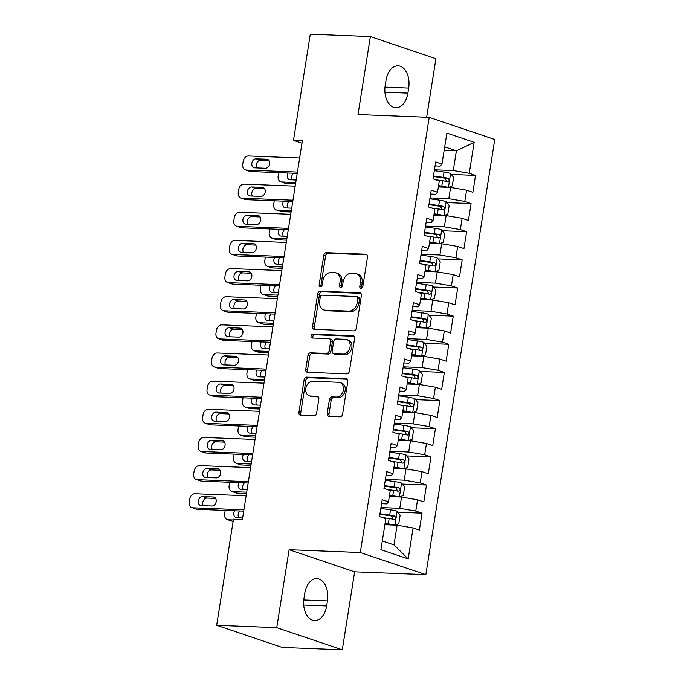 <?xml version="1.0" encoding="UTF-8"?>
<svg xmlns="http://www.w3.org/2000/svg" width="684" height="684" viewBox="0 0 684 684"><rect width="100%" height="100%" fill="white"/><g stroke="black" fill="none" stroke-linecap="round" stroke-linejoin="round"><path stroke-width="1.03" d="M361.015 288.297A1.975 1.505 -71.4 0 0 362.853 286.416L367.496 257.064A2.83 2.146 -71.4 0 0 366.222 254.303A2.83 2.146 -71.4 0 0 365.752 254.217L326.439 252.661A2.83 2.146 -71.4 0 0 323.814 255.337L319.171 284.689A1.975 1.505 -71.4 0 0 320.069 286.63A1.975 1.505 -71.4 0 0 320.394 286.69A1.975 1.505 -71.4 0 0 322.224 284.809L322.831 281.013A9.046 6.874 -71.4 0 1 331.218 272.446L334.493 272.583A9.046 6.874 -71.4 0 1 335.981 272.848A9.046 6.874 -71.4 0 1 340.085 281.697L339.478 285.493A1.975 1.505 -71.4 0 0 340.375 287.434A1.975 1.505 -71.4 0 0 340.7 287.494A1.975 1.505 -71.4 0 0 342.539 285.613L343.137 281.817A9.046 6.874 -71.4 0 1 351.533 273.249L354.808 273.386A9.046 6.874 -71.4 0 1 356.296 273.651A9.046 6.874 -71.4 0 1 360.391 282.501L359.793 286.297A1.975 1.505 -71.4 0 0 360.69 288.238A1.975 1.505 -71.4 0 0 361.015 288.297M327.226 413.529A2.83 2.146 -71.4 0 0 328.508 416.291A2.83 2.146 -71.4 0 0 328.97 416.376L339.999 416.812A2.83 2.146 -71.4 0 0 342.624 414.136L347.788 381.535A2.83 2.146 -71.4 0 0 346.506 378.765A2.83 2.146 -71.4 0 0 346.036 378.679L306.723 377.132A2.83 2.146 -71.4 0 0 304.106 379.808L298.942 412.409A2.83 2.146 -71.4 0 0 300.225 415.171A2.83 2.146 -71.4 0 0 300.686 415.256L314.007 415.786A2.83 2.146 -71.4 0 0 316.632 413.11L318.838 399.157A2.83 2.146 -71.4 0 0 317.564 396.387A2.83 2.146 -71.4 0 0 317.094 396.301L310.485 396.045A7.558 5.746 -71.4 0 1 309.245 395.814A7.558 5.746 -71.4 0 1 305.979 387.614A7.558 5.746 -71.4 0 1 312.827 381.262L338.708 382.288A7.558 5.746 -71.4 0 1 339.957 382.518A7.558 5.746 -71.4 0 1 343.223 390.718A7.558 5.746 -71.4 0 1 336.366 397.071L332.056 396.9A2.83 2.146 -71.4 0 0 329.432 399.576L327.226 413.529L328.995 414.128A2.83 2.146 -71.4 0 0 329.543 416.402M276.746 627.681L342.291 649.8L354.645 571.833L289.093 549.714L276.746 627.681L216.666 625.304L233.475 519.19L242.375 519.541L302.388 140.673L293.487 140.314L301.986 143.187M289.093 549.714L360.297 552.527L429.219 117.366L494.771 139.485L425.85 574.645L360.297 552.527M426.636 117.263L435.913 58.696L370.369 36.577L358.023 114.544L429.219 117.366M370.369 36.577L310.288 34.2L293.487 140.314M353.611 330.885A2.83 2.146 -71.4 0 0 356.227 328.209L361.391 295.608A2.83 2.146 -71.4 0 0 360.117 292.846A2.83 2.146 -71.4 0 0 359.647 292.761L320.334 291.204A2.83 2.146 -71.4 0 0 317.718 293.881L312.554 326.482A2.83 2.146 -71.4 0 0 313.828 329.243A2.83 2.146 -71.4 0 0 314.298 329.329L353.611 330.885M354.594 338.571L349.43 371.173A2.83 2.146 -71.4 0 1 346.805 373.849L307.492 372.293A2.83 2.146 -71.4 0 1 307.022 372.207A2.83 2.146 -71.4 0 1 305.748 369.446L307.954 355.492A2.83 2.146 -71.4 0 1 310.579 352.816L326.524 353.448A2.83 2.146 -71.4 0 0 329.141 350.772L330.611 341.513A2.83 2.146 -71.4 0 0 329.329 338.751A2.83 2.146 -71.4 0 0 328.859 338.666L312.263 338.007A1.975 1.505 -71.4 0 1 311.938 337.947A1.975 1.505 -71.4 0 1 311.083 335.801A1.975 1.505 -71.4 0 1 312.879 334.143L352.841 335.724A2.83 2.146 -71.4 0 1 353.312 335.81A2.83 2.146 -71.4 0 1 354.594 338.571M451.32 174.437L475.551 175.395L469.258 173.274L474.166 142.315L446.883 133.106L441.975 164.075L435.691 161.946L433.015 178.84L439.308 180.961L437.521 192.221L431.228 190.092L428.56 206.987L434.844 209.107L433.066 220.368L426.773 218.247L424.097 235.134L430.39 237.254L428.603 248.514L422.319 246.394L419.643 263.28L425.927 265.401L424.148 276.661L417.856 274.541L415.179 291.427L421.472 293.547L419.685 304.808L413.401 302.687L410.725 319.573L417.009 321.702L415.231 332.954L408.938 330.834L406.262 347.72L412.555 349.849L410.768 361.109L404.483 358.98L401.807 375.875L408.1 377.995L406.313 389.256L400.02 387.127L397.353 404.022L403.637 406.142L401.859 417.402L395.566 415.282L392.89 432.168L399.182 434.289L397.395 445.549L391.111 443.429L388.435 460.315L394.719 462.435L392.941 473.696L386.648 471.575L383.972 488.461L390.265 490.582L388.478 501.842L382.194 499.722L379.517 516.608L385.81 518.737L380.902 549.697L408.186 558.905L393.984 544.9L397.105 525.192L384.861 524.714M475.551 175.395L472.875 192.29L466.582 190.169L464.804 201.421L448.815 198.685L429.988 197.933M446.857 202.584L471.088 203.55L464.804 201.421M471.088 203.55L468.42 220.436L462.127 218.316L460.341 229.576L444.361 226.832L425.534 226.088M442.403 230.739L466.633 231.696L460.341 229.576M466.633 231.696L463.957 248.583L457.673 246.462L455.886 257.723L439.897 254.978L421.07 254.234M437.948 258.885L462.179 259.843L455.886 257.723M462.179 259.843L459.503 276.729L453.21 274.609L451.431 285.869L435.443 283.125L416.616 282.381M433.485 287.032L457.716 287.99L451.431 285.869M457.716 287.99L455.04 304.876L448.755 302.756L446.968 314.016L430.98 311.271L412.161 310.527M429.03 315.179L453.261 316.136L446.968 314.016M453.261 316.136L450.585 333.022L444.292 330.902L442.514 342.162L426.525 339.418L407.698 338.674M424.567 343.325L448.798 344.283L442.514 342.162M448.798 344.283L446.122 361.178L439.838 359.049L438.051 370.309L422.071 367.564L403.244 366.821M420.113 371.472L444.344 372.429L438.051 370.309M444.344 372.429L441.667 389.324L435.383 387.204L433.596 398.456L417.608 395.72L398.781 394.967M415.65 399.627L439.889 400.585L433.596 398.456M439.889 400.585L437.213 417.471L430.92 415.35L429.142 426.611L413.153 423.866L394.326 423.122M411.195 427.774L435.426 428.731L429.142 426.611M435.426 428.731L432.75 445.617L426.465 443.497L424.678 454.757L408.69 452.013L389.863 451.269M406.741 455.92L430.971 456.878L424.678 454.757M430.971 456.878L428.295 473.764L422.002 471.644L420.224 482.904L404.235 480.159L385.408 479.416M402.277 484.067L426.508 485.024L420.224 482.904M426.508 485.024L423.832 501.911L417.548 499.79L415.761 511.051L399.772 508.306L380.954 507.562M397.823 512.213L422.054 513.171L415.761 511.051M422.054 513.171L419.377 530.066L413.085 527.937L408.186 558.905M381.561 503.68L386.665 503.886L388.478 501.842M413.085 527.937L397.105 525.192M386.024 475.534L391.128 475.739L392.941 473.696M399.772 508.306L401.559 497.046L389.316 496.567M417.548 499.79L401.559 497.046M390.478 447.387L395.583 447.584L397.395 445.549M404.235 480.159L406.014 468.899L393.779 468.42M422.002 471.644L406.014 468.899M394.942 419.241L400.037 419.437L401.859 417.402M408.69 452.013L410.477 440.752L398.233 440.265M426.465 443.497L410.477 440.752M399.396 391.094L404.5 391.291L406.313 389.256M413.153 423.866L414.932 412.606L402.688 412.119M430.92 415.35L414.932 412.606M403.859 362.939L408.955 363.144L410.768 361.109M417.608 395.72L419.395 384.459L407.151 383.972M435.383 387.204L419.395 384.459M408.314 334.792L413.418 334.998L415.231 332.954M422.071 367.564L423.849 356.313L411.606 355.825M439.838 359.049L423.849 356.313M412.768 306.646L417.873 306.851L419.685 304.808M426.525 339.418L428.312 328.158L416.069 327.679M444.292 330.902L428.312 328.158M417.231 278.499L422.336 278.704L424.148 276.661M430.98 311.271L432.767 300.011L420.523 299.532M448.755 302.756L432.767 300.011M421.686 250.353L426.79 250.549L428.603 248.514M435.443 283.125L437.221 271.864L424.986 271.377M453.21 274.609L437.221 271.864M426.149 222.206L431.245 222.403L433.066 220.368M439.897 254.978L441.684 243.718L429.441 243.23M457.673 246.462L441.684 243.718M430.604 194.059L435.708 194.256L437.521 192.221M444.361 226.832L446.139 215.571L433.895 215.084M462.127 218.316L446.139 215.571M435.067 165.904L440.163 166.109L441.975 164.075M448.815 198.685L450.602 187.425L438.359 186.937M466.582 190.169L450.602 187.425M216.666 625.304L282.218 647.423L342.291 649.8M354.645 571.833L425.85 574.645M382.288 540.95L393.984 544.9M444.155 150.343L456.399 150.831L444.703 146.88M469.258 173.274L453.278 170.53L434.451 169.786M453.278 170.53L456.399 150.831L474.166 142.315M408.681 88.056A18.425 11.679 92.3 0 0 398.071 65.818A18.425 11.679 92.3 0 0 386.007 80.404L385.203 85.466A18.425 11.679 92.3 0 0 395.814 107.704A18.425 11.679 92.3 0 0 407.886 93.118L408.681 88.056L384.998 87.116M303.978 598.32A18.425 11.679 92.3 0 0 314.589 620.559A18.425 11.679 92.3 0 0 326.653 605.973L327.456 600.911A18.425 11.679 92.3 0 0 316.846 578.673A18.425 11.679 92.3 0 0 304.782 593.259L303.978 598.32M361.708 288.126A1.975 1.505 -71.4 0 1 361.562 286.895L362.169 283.099A9.046 6.874 -71.4 0 0 358.065 274.25L356.296 273.651M335.981 272.848L337.759 273.446A9.046 6.874 -71.4 0 1 341.855 282.295L341.256 286.092A1.975 1.505 -71.4 0 0 341.401 287.323M366.949 254.79L328.209 253.26A2.83 2.146 -71.4 0 0 325.593 255.936L320.941 285.288A1.975 1.505 -71.4 0 0 321.087 286.519M360.844 293.333L322.104 291.803A2.83 2.146 -71.4 0 0 319.488 294.479L314.324 327.08A2.83 2.146 -71.4 0 0 314.871 329.355M357.852 298.523A1.975 1.505 -71.4 0 0 356.962 296.591A1.975 1.505 -71.4 0 0 356.638 296.531L322.121 295.163A1.975 1.505 -71.4 0 0 320.292 297.036L319.659 301.046A9.046 6.874 -71.4 0 0 323.754 309.886A9.046 6.874 -71.4 0 0 325.242 310.16L348.831 311.092A9.046 6.874 -71.4 0 0 357.219 302.533L357.852 298.523L359.63 299.122A1.975 1.505 -71.4 0 0 358.732 297.189L356.962 296.591M323.754 309.886L325.524 310.485A9.046 6.874 -71.4 0 0 327.012 310.758L325.242 310.16M359.63 299.122L358.989 303.132A9.046 6.874 -71.4 0 1 350.601 311.69L327.012 310.758M329.329 338.751L331.099 339.349A2.83 2.146 -71.4 0 1 332.381 342.111L330.911 351.371A2.83 2.146 -71.4 0 1 328.294 354.047L312.349 353.414A2.83 2.146 -71.4 0 0 309.724 356.09L307.518 370.044A2.83 2.146 -71.4 0 0 308.065 372.318M354.038 336.297L314.649 334.741A1.975 1.505 -71.4 0 0 313.033 335.904A1.975 1.505 -71.4 0 0 313.067 338.041M343.069 354.098A7.558 5.746 -71.4 0 0 349.917 347.746A7.558 5.746 -71.4 0 0 346.651 339.546A7.558 5.746 -71.4 0 0 345.403 339.315L336.289 338.956A2.83 2.146 -71.4 0 0 333.664 341.632L332.202 350.892A2.83 2.146 -71.4 0 0 333.484 353.654A2.83 2.146 -71.4 0 0 333.946 353.739L343.069 354.098L344.839 354.697A7.558 5.746 -71.4 0 0 351.687 348.344A7.558 5.746 -71.4 0 0 348.421 340.145L346.651 339.546M333.484 353.654L335.254 354.252A2.83 2.146 -71.4 0 0 335.716 354.338L333.946 353.739M344.839 354.697L335.716 354.338M339.957 382.518L341.726 383.108A7.558 5.746 -71.4 0 1 344.993 391.316A7.558 5.746 -71.4 0 1 338.144 397.669L333.826 397.498A2.83 2.146 -71.4 0 0 331.21 400.174L328.995 414.128M309.245 395.814L311.015 396.412A7.558 5.746 -71.4 0 0 312.263 396.643L310.485 396.045M318.291 396.882L312.263 396.643M347.233 379.261L308.501 377.722A2.83 2.146 -71.4 0 0 305.876 380.407L300.712 413.008A2.83 2.146 -71.4 0 0 301.259 415.282M448.678 187.348L452.295 185.877L453.629 177.438L450.534 173.428A7.627 1.077 -171 0 0 444.036 172.026L434.314 170.649M444.737 187.194A3.89 0.547 -171 0 0 442.146 186.689L438.478 186.168M447.687 187.305A7.627 1.077 -171 0 0 441.804 186.099L438.564 185.638M295.753 182.542L281.722 181.987L286.151 183.483A5.754 4.378 108.6 0 1 285.202 183.312L280.773 181.816A5.754 4.378 -71.4 0 0 281.722 181.987M295.548 183.859L286.151 183.483M293.53 173.223A4.608 3.505 -71.4 0 0 292.256 179.858M435.811 179.781L442.651 180.747A7.627 1.077 9 0 1 447.55 181.688C449.456 181.038 449.636 179.918 448.08 178.31A7.627 1.077 -171 0 0 443.189 177.37L433.468 175.993M433.382 176.523L443.531 177.96A3.89 0.547 9 0 1 444.882 178.191L446.165 180.542M288.049 173.009A4.608 3.505 -71.4 0 0 289.375 179.635A4.608 3.505 -71.4 0 0 290.127 179.772L296.155 180.012M278.764 172.642A5.754 4.378 -71.4 0 0 278.61 173.368L278.157 176.181A5.754 4.378 -71.4 0 0 280.773 181.816M297.412 172.06L246.291 170.034A5.754 4.378 -71.4 0 1 245.342 169.863A5.754 4.378 -71.4 0 1 242.726 164.228L243.179 161.415A5.754 4.378 -71.4 0 1 248.514 155.961L299.643 157.978M245.342 169.863L249.771 171.351A5.754 4.378 108.6 0 0 250.72 171.53L297.207 173.368M254.696 167.819A4.608 3.505 108.6 0 1 253.944 167.683A4.608 3.505 108.6 0 1 251.951 162.681A4.608 3.505 108.6 0 1 256.124 158.808L266.803 159.235A4.608 3.505 108.6 0 1 267.564 159.372A4.608 3.505 108.6 0 1 269.556 164.374A4.608 3.505 108.6 0 1 265.383 168.238L254.696 167.819M256.825 167.905A4.608 3.505 108.6 0 1 256.825 162.963A4.608 3.505 108.6 0 1 260.553 160.304L269.111 160.646M444.224 215.494L447.832 214.024L449.174 205.585L446.071 201.575A7.627 1.077 -171 0 0 439.581 200.173L429.851 198.796M440.282 215.34A3.89 0.547 -171 0 0 437.683 214.836L434.024 214.314M443.232 215.451A7.627 1.077 -171 0 0 437.35 214.246L434.101 213.784M291.29 210.689L277.259 210.142L281.688 211.63A5.754 4.378 108.6 0 1 280.739 211.459L276.31 209.962A5.754 4.378 -71.4 0 0 277.259 210.142M291.085 212.006L281.688 211.63M289.076 201.37A4.608 3.505 -71.4 0 0 287.802 208.004M431.347 207.927L438.196 208.894A7.627 1.077 9 0 1 443.087 209.843C444.993 209.193 445.173 208.064 443.625 206.457A7.627 1.077 -171 0 0 438.726 205.516L429.005 204.14M428.928 204.67L439.068 206.106A3.89 0.547 9 0 1 440.428 206.337L441.702 208.688M283.595 201.156A4.608 3.505 -71.4 0 0 284.912 207.782A4.608 3.505 -71.4 0 0 285.673 207.919L291.692 208.158M274.301 200.788A5.754 4.378 -71.4 0 0 274.147 201.515L273.703 204.336A5.754 4.378 -71.4 0 0 276.31 209.962M439.761 243.641L443.377 242.179L444.711 233.731L441.616 229.721A7.627 1.077 -171 0 0 435.118 228.319L425.397 226.943M435.819 243.487A3.89 0.547 -171 0 0 433.228 242.982L429.561 242.461M438.769 243.607A7.627 1.077 -171 0 0 432.887 242.392L429.646 241.931M286.835 238.844L272.805 238.288L277.234 239.776A5.754 4.378 108.6 0 1 276.285 239.605L271.856 238.109A5.754 4.378 -71.4 0 0 272.805 238.288M286.63 240.152L277.234 239.776M284.612 229.516A4.608 3.505 -71.4 0 0 283.338 236.151M426.893 236.074L433.733 237.049A7.627 1.077 9 0 1 438.632 237.989C440.539 237.339 440.718 236.211 439.171 234.612A7.627 1.077 -171 0 0 434.272 233.672L424.55 232.286M424.465 232.816L434.614 234.253A3.89 0.547 9 0 1 435.964 234.484L437.247 236.835M279.132 229.302A4.608 3.505 -71.4 0 0 280.457 235.929A4.608 3.505 -71.4 0 0 281.218 236.066L287.237 236.305M269.847 228.935A5.754 4.378 -71.4 0 0 269.693 229.662L269.248 232.483A5.754 4.378 -71.4 0 0 271.856 238.109M292.957 200.207L241.828 198.18A5.754 4.378 -71.4 0 1 240.879 198.009A5.754 4.378 -71.4 0 1 238.271 192.375L238.716 189.562A5.754 4.378 -71.4 0 1 244.06 184.107L295.18 186.133M240.879 198.009L245.308 199.506A5.754 4.378 108.6 0 0 246.257 199.677L292.743 201.515M250.241 195.966A4.608 3.505 108.6 0 1 249.48 195.829A4.608 3.505 108.6 0 1 247.497 190.827A4.608 3.505 108.6 0 1 251.669 186.954L262.348 187.382A4.608 3.505 108.6 0 1 263.109 187.519A4.608 3.505 108.6 0 1 265.093 192.52A4.608 3.505 108.6 0 1 260.92 196.385L250.241 195.966M252.37 196.052A4.608 3.505 108.6 0 1 252.362 191.11A4.608 3.505 108.6 0 1 256.098 188.451L264.648 188.793M288.494 228.353L237.374 226.327A5.754 4.378 -71.4 0 1 236.425 226.156A5.754 4.378 -71.4 0 1 233.817 220.522L234.261 217.709A5.754 4.378 -71.4 0 1 239.597 212.254L290.726 214.28M236.425 226.156L240.853 227.652A5.754 4.378 108.6 0 0 241.803 227.823L288.289 229.662M245.787 224.113A4.608 3.505 108.6 0 1 245.026 223.976A4.608 3.505 108.6 0 1 243.034 218.974A4.608 3.505 108.6 0 1 247.206 215.109L257.894 215.528A4.608 3.505 108.6 0 1 258.646 215.665A4.608 3.505 108.6 0 1 260.638 220.667A4.608 3.505 108.6 0 1 256.466 224.54L245.787 224.113M247.907 224.198A4.608 3.505 108.6 0 1 247.907 219.256A4.608 3.505 108.6 0 1 251.635 216.597L260.194 216.939M435.306 271.787L438.923 270.325L440.257 261.878L437.161 257.868A7.627 1.077 -171 0 0 430.663 256.466L420.942 255.089M431.365 271.633A3.89 0.547 -171 0 0 428.774 271.129L425.106 270.608M434.314 271.753A7.627 1.077 -171 0 0 428.432 270.539L425.192 270.086M282.381 266.991L268.342 266.435L272.771 267.931A5.754 4.378 108.6 0 1 271.822 267.752L267.393 266.256A5.754 4.378 -71.4 0 0 268.342 266.435M282.167 268.299L272.771 267.931M280.158 257.663A4.608 3.505 -71.4 0 0 278.884 264.298M422.438 264.221L429.278 265.195A7.627 1.077 9 0 1 434.178 266.136C436.084 265.486 436.264 264.357 434.708 262.759A7.627 1.077 -171 0 0 429.817 261.818L420.087 260.442M420.01 260.963L430.151 262.399A3.89 0.547 9 0 1 431.51 262.63L432.784 264.99M274.677 257.449A4.608 3.505 -71.4 0 0 275.994 264.075A4.608 3.505 -71.4 0 0 276.755 264.221L282.783 264.452M265.383 257.081A5.754 4.378 -71.4 0 0 265.23 257.817L264.785 260.63A5.754 4.378 -71.4 0 0 267.393 266.256M430.843 299.934L434.46 298.472L435.802 290.025L432.698 286.015A7.627 1.077 -171 0 0 426.2 284.612L416.479 283.236M426.91 299.78A3.89 0.547 -171 0 0 424.311 299.276L420.643 298.754M429.851 299.9A7.627 1.077 -171 0 0 423.977 298.686L420.728 298.233M277.918 295.137L263.887 294.582L268.316 296.078A5.754 4.378 108.6 0 1 267.367 295.898L262.938 294.411A5.754 4.378 -71.4 0 0 263.887 294.582M277.713 296.446L268.316 296.078M275.703 285.818A4.608 3.505 -71.4 0 0 274.421 292.453M417.975 292.367L424.824 293.342A7.627 1.077 9 0 1 429.714 294.282C431.621 293.633 431.801 292.504 430.253 290.905A7.627 1.077 -171 0 0 425.354 289.965L415.633 288.588M415.547 289.11L425.696 290.555A3.89 0.547 9 0 1 427.047 290.777L428.329 293.137M270.214 285.596A4.608 3.505 -71.4 0 0 271.539 292.222A4.608 3.505 -71.4 0 0 272.3 292.367L278.32 292.607M260.929 285.228A5.754 4.378 -71.4 0 0 260.775 285.963L260.33 288.776A5.754 4.378 -71.4 0 0 262.938 294.411M284.04 256.5L232.911 254.474A5.754 4.378 -71.4 0 1 231.962 254.303A5.754 4.378 -71.4 0 1 229.354 248.668L229.798 245.855A5.754 4.378 -71.4 0 1 235.142 240.4L286.271 242.427M231.962 254.303L236.39 255.799A5.754 4.378 108.6 0 0 237.339 255.97L283.834 257.808M241.324 252.259A4.608 3.505 108.6 0 1 240.563 252.122A4.608 3.505 108.6 0 1 238.579 247.121A4.608 3.505 108.6 0 1 242.752 243.256L253.431 243.675A4.608 3.505 108.6 0 1 254.191 243.812A4.608 3.505 108.6 0 1 256.175 248.814A4.608 3.505 108.6 0 1 252.003 252.687L241.324 252.259M243.453 252.345A4.608 3.505 108.6 0 1 243.444 247.403A4.608 3.505 108.6 0 1 247.181 244.752L255.739 245.086M279.576 284.647L228.456 282.629A5.754 4.378 -71.4 0 1 227.507 282.449A5.754 4.378 -71.4 0 1 224.899 276.823L225.344 274.002A5.754 4.378 -71.4 0 1 230.688 268.555L281.808 270.573M227.507 282.449L231.936 283.946A5.754 4.378 108.6 0 0 232.885 284.117L279.371 285.955M236.869 280.406A4.608 3.505 108.6 0 1 236.108 280.269A4.608 3.505 108.6 0 1 234.116 275.267A4.608 3.505 108.6 0 1 238.297 271.403L248.976 271.822A4.608 3.505 108.6 0 1 249.737 271.967A4.608 3.505 108.6 0 1 251.721 276.96A4.608 3.505 108.6 0 1 247.548 280.833L236.869 280.406M238.99 280.491A4.608 3.505 108.6 0 1 238.99 275.549A4.608 3.505 108.6 0 1 242.726 272.899L251.276 273.232M426.388 328.089L430.005 326.619L431.339 318.171L428.244 314.161A7.627 1.077 -171 0 0 421.746 312.768L412.024 311.382M422.447 327.927A3.89 0.547 -171 0 0 419.856 327.422L416.188 326.901M425.397 328.046A7.627 1.077 -171 0 0 419.514 326.841L416.274 326.379M273.463 323.284L259.424 322.728L263.853 324.225A5.754 4.378 108.6 0 1 262.904 324.054L258.475 322.557A5.754 4.378 -71.4 0 0 259.424 322.728M273.249 324.592L263.853 324.225M271.24 313.965A4.608 3.505 -71.4 0 0 269.966 320.599M413.521 320.522L420.361 321.489A7.627 1.077 9 0 1 425.26 322.429C427.167 321.779 427.346 320.651 425.79 319.052A7.627 1.077 -171 0 0 420.899 318.111L411.178 316.735M411.093 317.256L421.233 318.701A3.89 0.547 9 0 1 422.592 318.924L423.875 321.283M265.76 313.742A4.608 3.505 -71.4 0 0 267.076 320.377A4.608 3.505 -71.4 0 0 267.837 320.514L273.865 320.753M256.466 313.375A5.754 4.378 -71.4 0 0 256.312 314.11L255.867 316.923A5.754 4.378 -71.4 0 0 258.475 322.557M275.122 312.793L223.993 310.775A5.754 4.378 -71.4 0 1 223.044 310.596A5.754 4.378 -71.4 0 1 220.436 304.97L220.881 302.157A5.754 4.378 -71.4 0 1 226.224 296.702L277.353 298.72M223.044 310.596L227.473 312.092A5.754 4.378 108.6 0 0 228.422 312.272L274.917 314.11M232.406 308.561A4.608 3.505 108.6 0 1 231.645 308.416A4.608 3.505 108.6 0 1 229.662 303.422A4.608 3.505 108.6 0 1 233.834 299.549L244.513 299.968A4.608 3.505 108.6 0 1 245.274 300.114A4.608 3.505 108.6 0 1 247.266 305.107A4.608 3.505 108.6 0 1 243.085 308.98L232.406 308.561M234.535 308.638A4.608 3.505 108.6 0 1 234.535 303.696A4.608 3.505 108.6 0 1 238.263 301.046L246.821 301.379M421.934 356.236L425.542 354.765L426.884 346.318L423.781 342.308A7.627 1.077 -171 0 0 417.283 340.914L407.561 339.529M417.992 356.073A3.89 0.547 -171 0 0 415.393 355.569L411.734 355.056M420.942 356.193A7.627 1.077 -171 0 0 415.06 354.987L411.811 354.526M269 351.431L254.97 350.875L259.398 352.371A5.754 4.378 108.6 0 1 258.449 352.2L254.021 350.704A5.754 4.378 -71.4 0 0 254.97 350.875M268.795 352.747L259.398 352.371M266.786 342.111A4.608 3.505 -71.4 0 0 265.503 348.746M409.058 348.669L415.906 349.635A7.627 1.077 9 0 1 420.797 350.576C422.703 349.926 422.883 348.806 421.335 347.198A7.627 1.077 -171 0 0 416.436 346.258L406.715 344.881M406.629 345.411L416.778 346.848A3.89 0.547 9 0 1 418.129 347.07L419.412 349.43M261.305 341.889A4.608 3.505 -71.4 0 0 262.622 348.524A4.608 3.505 -71.4 0 0 263.383 348.66L269.402 348.9M252.011 341.521A5.754 4.378 -71.4 0 0 251.857 342.257L251.413 345.069A5.754 4.378 -71.4 0 0 254.021 350.704M270.667 340.94L219.538 338.922A5.754 4.378 -71.4 0 1 218.589 338.751A5.754 4.378 -71.4 0 1 215.982 333.117L216.426 330.304A5.754 4.378 -71.4 0 1 221.77 324.849L272.89 326.867M218.589 338.751L223.018 340.239A5.754 4.378 108.6 0 0 223.967 340.418L270.454 342.257M227.952 336.708A4.608 3.505 108.6 0 1 227.191 336.562A4.608 3.505 108.6 0 1 225.207 331.569A4.608 3.505 108.6 0 1 229.379 327.696L240.058 328.123A4.608 3.505 108.6 0 1 240.819 328.26A4.608 3.505 108.6 0 1 242.803 333.262A4.608 3.505 108.6 0 1 238.631 337.127L227.952 336.708M230.072 336.793A4.608 3.505 108.6 0 1 230.072 331.851A4.608 3.505 108.6 0 1 233.808 329.192L242.358 329.534M417.471 384.382L421.087 382.912L422.421 374.473L419.326 370.463A7.627 1.077 -171 0 0 412.828 369.061L403.107 367.684M413.529 384.228A3.89 0.547 -171 0 0 410.939 383.724L407.271 383.202M416.479 384.34A7.627 1.077 -171 0 0 410.597 383.134L407.356 382.672M264.546 379.577L250.515 379.022L254.944 380.518A5.754 4.378 108.6 0 1 253.995 380.347L249.566 378.851A5.754 4.378 -71.4 0 0 250.515 379.022M264.34 380.894L254.944 380.518M262.323 370.258A4.608 3.505 -71.4 0 0 261.049 376.893M404.603 376.816L411.443 377.782A7.627 1.077 9 0 1 416.342 378.722C418.249 378.072 418.428 376.952 416.872 375.345A7.627 1.077 -171 0 0 411.982 374.404L402.26 373.028M402.175 373.558L412.324 374.994A3.89 0.547 9 0 1 413.675 375.225L414.957 377.577M256.842 370.044A4.608 3.505 -71.4 0 0 258.167 376.67A4.608 3.505 -71.4 0 0 258.92 376.807L264.947 377.046M247.557 369.676A5.754 4.378 -71.4 0 0 247.403 370.403L246.95 373.216A5.754 4.378 -71.4 0 0 249.566 378.851M266.204 369.095L215.084 367.069A5.754 4.378 -71.4 0 1 214.135 366.898A5.754 4.378 -71.4 0 1 211.518 361.263L211.972 358.45A5.754 4.378 -71.4 0 1 217.307 352.995L268.436 355.022M214.135 366.898L218.564 368.385A5.754 4.378 108.6 0 0 219.513 368.565L265.999 370.403M223.488 364.854A4.608 3.505 108.6 0 1 222.736 364.717A4.608 3.505 108.6 0 1 220.744 359.716A4.608 3.505 108.6 0 1 224.916 355.842L235.595 356.27A4.608 3.505 108.6 0 1 236.356 356.407A4.608 3.505 108.6 0 1 238.348 361.409A4.608 3.505 108.6 0 1 234.176 365.273L223.488 364.854M225.617 364.94A4.608 3.505 108.6 0 1 225.617 359.998A4.608 3.505 108.6 0 1 229.345 357.339L237.904 357.681M413.016 412.529L416.624 411.058L417.967 402.619L414.872 398.61A7.627 1.077 -171 0 0 408.374 397.207L398.644 395.831M409.075 412.375A3.89 0.547 -171 0 0 406.476 411.871L402.816 411.349M412.024 412.486A7.627 1.077 -171 0 0 406.142 411.281L402.902 410.819M260.082 407.724L246.052 407.177L250.481 408.664A5.754 4.378 108.6 0 1 249.532 408.493L245.103 406.997A5.754 4.378 -71.4 0 0 246.052 407.177M259.877 409.041L250.481 408.664M257.868 398.404A4.608 3.505 -71.4 0 0 256.594 405.039M400.14 404.962L406.989 405.937A7.627 1.077 9 0 1 411.879 406.877C413.794 406.228 413.965 405.099 412.418 403.5A7.627 1.077 -171 0 0 407.519 402.551L397.797 401.175M397.72 401.705L407.861 403.141A3.89 0.547 9 0 1 409.22 403.372L410.494 405.723M252.387 398.191A4.608 3.505 -71.4 0 0 253.704 404.817A4.608 3.505 -71.4 0 0 254.465 404.954L260.484 405.193M243.094 397.823A5.754 4.378 -71.4 0 0 242.94 398.55L242.495 401.371A5.754 4.378 -71.4 0 0 245.103 406.997M261.75 397.242L210.621 395.215A5.754 4.378 -71.4 0 1 209.672 395.044A5.754 4.378 -71.4 0 1 207.064 389.41L207.508 386.597A5.754 4.378 -71.4 0 1 212.852 381.142L263.973 383.168M209.672 395.044L214.101 396.54A5.754 4.378 108.6 0 0 215.05 396.711L261.536 398.55M219.034 393.001A4.608 3.505 108.6 0 1 218.273 392.864A4.608 3.505 108.6 0 1 216.289 387.862A4.608 3.505 108.6 0 1 220.462 383.989L231.141 384.417A4.608 3.505 108.6 0 1 231.902 384.553A4.608 3.505 108.6 0 1 233.885 389.555A4.608 3.505 108.6 0 1 229.713 393.42L219.034 393.001M221.163 393.086A4.608 3.505 108.6 0 1 221.154 388.144A4.608 3.505 108.6 0 1 224.891 385.485L233.441 385.827M408.553 440.676L412.17 439.214L413.504 430.766L410.409 426.756A7.627 1.077 -171 0 0 403.911 425.354L394.189 423.977M404.612 440.522A3.89 0.547 -171 0 0 402.021 440.017L398.353 439.496M407.561 440.641A7.627 1.077 -171 0 0 401.679 439.427L398.439 438.966M255.628 435.879L241.597 435.323L246.026 436.811A5.754 4.378 108.6 0 1 245.077 436.64L240.648 435.144A5.754 4.378 -71.4 0 0 241.597 435.323M255.423 437.187L246.026 436.811M253.405 426.551A4.608 3.505 -71.4 0 0 252.131 433.186M395.685 433.109L402.525 434.083A7.627 1.077 9 0 1 407.425 435.024C409.331 434.374 409.511 433.246 407.963 431.647A7.627 1.077 -171 0 0 403.064 430.706L393.343 429.321M393.257 429.851L403.406 431.288A3.89 0.547 9 0 1 404.757 431.518L406.039 433.878M247.924 426.337A4.608 3.505 -71.4 0 0 249.25 432.963A4.608 3.505 -71.4 0 0 250.011 433.1L256.03 433.34M238.639 425.97A5.754 4.378 -71.4 0 0 238.485 426.696L238.041 429.518A5.754 4.378 -71.4 0 0 240.648 435.144M257.287 425.388L206.166 423.362A5.754 4.378 -71.4 0 1 205.217 423.191A5.754 4.378 -71.4 0 1 202.609 417.556L203.054 414.743A5.754 4.378 -71.4 0 1 208.389 409.288L259.518 411.315M205.217 423.191L209.646 424.687A5.754 4.378 108.6 0 0 210.595 424.858L257.081 426.696M214.579 421.147A4.608 3.505 108.6 0 1 213.818 421.011A4.608 3.505 108.6 0 1 211.826 416.009A4.608 3.505 108.6 0 1 215.999 412.144L226.686 412.563A4.608 3.505 108.6 0 1 227.439 412.7A4.608 3.505 108.6 0 1 229.431 417.702A4.608 3.505 108.6 0 1 225.258 421.575L214.579 421.147M216.7 421.233A4.608 3.505 108.6 0 1 216.7 416.291A4.608 3.505 108.6 0 1 220.428 413.632L228.986 413.974M404.099 468.822L407.715 467.36L409.049 458.913L405.954 454.903A7.627 1.077 -171 0 0 399.456 453.501L389.735 452.124M400.157 468.668A3.89 0.547 -171 0 0 397.566 468.164L393.898 467.642M403.107 468.788A7.627 1.077 -171 0 0 397.224 467.574L393.984 467.121M251.173 464.026L237.134 463.47L241.563 464.966A5.754 4.378 108.6 0 1 240.614 464.787L236.185 463.29A5.754 4.378 -71.4 0 0 237.134 463.47M250.96 465.334L241.563 464.966M248.95 454.698A4.608 3.505 -71.4 0 0 247.676 461.332M391.231 461.255L398.071 462.23A7.627 1.077 9 0 1 402.97 463.171C404.877 462.521 405.056 461.392 403.5 459.793A7.627 1.077 -171 0 0 398.61 458.853L388.88 457.476M388.803 457.998L398.943 459.434A3.89 0.547 9 0 1 400.302 459.665L401.576 462.025M243.47 454.484A4.608 3.505 -71.4 0 0 244.787 461.11A4.608 3.505 -71.4 0 0 245.547 461.255L251.575 461.486M234.176 454.116A5.754 4.378 -71.4 0 0 234.022 454.851L233.577 457.664A5.754 4.378 -71.4 0 0 236.185 463.29M252.832 453.535L201.703 451.508A5.754 4.378 -71.4 0 1 200.754 451.337A5.754 4.378 -71.4 0 1 198.146 445.703L198.591 442.89A5.754 4.378 -71.4 0 1 203.935 437.435L255.064 439.461M200.754 451.337L205.183 452.834A5.754 4.378 108.6 0 0 206.132 453.005L252.627 454.843M210.116 449.294A4.608 3.505 108.6 0 1 209.355 449.157A4.608 3.505 108.6 0 1 207.372 444.155A4.608 3.505 108.6 0 1 211.544 440.291L222.223 440.71A4.608 3.505 108.6 0 1 222.984 440.847A4.608 3.505 108.6 0 1 224.968 445.848A4.608 3.505 108.6 0 1 220.795 449.721L210.116 449.294M212.245 449.379A4.608 3.505 108.6 0 1 212.237 444.438A4.608 3.505 108.6 0 1 215.973 441.787L224.532 442.12M399.636 496.969L403.252 495.507L404.595 487.059L401.491 483.049A7.627 1.077 -171 0 0 394.993 481.647L385.272 480.271M395.703 496.815A3.89 0.547 -171 0 0 393.103 496.31L389.435 495.789M398.644 496.935A7.627 1.077 -171 0 0 392.77 495.72L389.521 495.267M246.71 492.172L232.68 491.616L237.109 493.113A5.754 4.378 108.6 0 1 236.16 492.933L231.731 491.445A5.754 4.378 -71.4 0 0 232.68 491.616M246.505 493.48L237.109 493.113M244.496 482.853A4.608 3.505 -71.4 0 0 243.213 489.488M386.768 489.402L393.616 490.377A7.627 1.077 9 0 1 398.507 491.317C400.414 490.667 400.593 489.539 399.046 487.94A7.627 1.077 -171 0 0 394.146 486.999L384.425 485.623M384.34 486.144L394.488 487.589A3.89 0.547 9 0 1 395.839 487.812L397.122 490.171M239.007 482.63A4.608 3.505 -71.4 0 0 240.332 489.257A4.608 3.505 -71.4 0 0 241.093 489.402L247.112 489.641M229.721 482.263A5.754 4.378 -71.4 0 0 229.567 482.998L229.123 485.811A5.754 4.378 -71.4 0 0 231.731 491.445M248.369 481.681L197.248 479.664A5.754 4.378 -71.4 0 1 196.299 479.484A5.754 4.378 -71.4 0 1 193.692 473.858L194.136 471.037A5.754 4.378 -71.4 0 1 199.48 465.59L250.601 467.608M196.299 479.484L200.728 480.98A5.754 4.378 108.6 0 0 201.677 481.151L248.164 482.998M205.662 477.441A4.608 3.505 108.6 0 1 204.901 477.304A4.608 3.505 108.6 0 1 202.909 472.302A4.608 3.505 108.6 0 1 207.09 468.437L217.768 468.856A4.608 3.505 108.6 0 1 218.529 469.002A4.608 3.505 108.6 0 1 220.513 473.995A4.608 3.505 108.6 0 1 216.341 477.868L205.662 477.441M207.782 477.526A4.608 3.505 108.6 0 1 207.782 472.584A4.608 3.505 108.6 0 1 211.518 469.934L220.068 470.267M395.181 525.124L398.798 523.653L400.131 515.206L397.036 511.196A7.627 1.077 -171 0 0 390.538 509.802L380.817 508.417M391.239 524.961A3.89 0.547 -171 0 0 388.649 524.457L384.981 523.944M394.189 525.081A7.627 1.077 -171 0 0 388.307 523.876L385.066 523.414M233.355 519.968L228.217 519.763L232.646 521.259A5.754 4.378 108.6 0 1 231.696 521.088L227.268 519.592A5.754 4.378 -71.4 0 0 228.217 519.763M233.15 521.276L232.646 521.259M240.033 510.999A4.608 3.505 -71.4 0 0 238.759 517.634M382.313 517.557L389.153 518.523A7.627 1.077 9 0 1 394.052 519.464C395.959 518.814 396.139 517.694 394.582 516.087A7.627 1.077 -171 0 0 389.692 515.146L379.971 513.769M379.885 514.291L390.025 515.736A3.89 0.547 9 0 1 391.385 515.958L392.667 518.318M234.552 510.777A4.608 3.505 -71.4 0 0 235.869 517.412A4.608 3.505 -71.4 0 0 236.63 517.549L242.658 517.788M225.258 510.409A5.754 4.378 -71.4 0 0 225.104 511.145L224.66 513.958A5.754 4.378 -71.4 0 0 227.268 519.592M243.914 509.828L192.785 507.81A5.754 4.378 -71.4 0 1 191.836 507.631A5.754 4.378 -71.4 0 1 189.229 502.005L189.673 499.192A5.754 4.378 -71.4 0 1 195.017 493.737L246.146 495.755M191.836 507.631L196.265 509.127A5.754 4.378 108.6 0 0 197.214 509.306L243.709 511.145M201.199 505.596A4.608 3.505 108.6 0 1 200.438 505.45A4.608 3.505 108.6 0 1 198.454 500.457A4.608 3.505 108.6 0 1 202.626 496.584L213.305 497.003A4.608 3.505 108.6 0 1 214.066 497.148A4.608 3.505 108.6 0 1 216.058 502.141A4.608 3.505 108.6 0 1 211.878 506.015L201.199 505.596M203.328 505.673A4.608 3.505 108.6 0 1 203.328 500.731A4.608 3.505 108.6 0 1 207.055 498.08L215.614 498.414M362.169 283.099L360.391 282.501M341.256 286.092L339.478 285.493M341.855 282.295L340.085 281.697M320.941 285.288L319.171 284.689M325.593 255.936L323.814 255.337M328.209 253.26L326.439 252.661M366.641 254.516L365.752 254.217M361.562 286.895L359.793 286.297M314.324 327.08L312.554 326.482M319.488 294.479L317.718 293.881M322.104 291.803L320.334 291.204M360.536 293.06L359.647 292.761M350.601 311.69L348.831 311.092M358.989 303.132L357.219 302.533M307.518 370.044L305.748 369.446M309.724 356.09L307.954 355.492M312.349 353.414L310.579 352.816M328.294 354.047L326.524 353.448M330.911 351.371L329.141 350.772M332.381 342.111L330.611 341.513M314.649 334.741L312.879 334.143M353.731 336.024L352.841 335.724M331.21 400.174L329.432 399.576M333.826 397.498L332.056 396.9M338.144 397.669L336.366 397.071M317.983 396.609L317.094 396.301M300.712 413.008L298.942 412.409M305.876 380.407L304.106 379.808M308.501 377.722L306.723 377.132M346.925 378.987L346.036 378.679M384.938 92.212L407.886 93.118M303.713 605.066L326.653 605.973M303.764 599.971L327.456 600.911M448.422 187.339L450.611 173.522M443.189 177.37L444.036 172.026M441.804 186.099L442.651 180.747M444.882 178.191L448.08 178.31M250.72 171.53L246.291 170.034M256.124 158.808L260.553 160.304M266.803 159.235L268.256 159.723M443.967 215.486L446.156 201.669M438.726 205.516L439.581 200.173M437.35 214.246L438.196 208.894M440.428 206.337L443.625 206.457M439.504 243.632L441.693 229.824M434.272 233.672L435.118 228.319M432.887 242.392L433.733 237.049M435.964 234.484L439.171 234.612M246.257 199.677L241.828 198.18M251.669 186.954L256.098 188.451M262.348 187.382L263.793 187.869M241.803 227.823L237.374 226.327M247.206 215.109L251.635 216.597M257.894 215.528L259.339 216.016M435.05 271.779L437.238 257.971M429.817 261.818L430.663 256.466M428.432 270.539L429.278 265.195M431.51 262.63L434.708 262.759M430.595 299.925L432.775 286.117M425.354 289.965L426.2 284.612M423.977 298.686L424.824 293.342M427.047 290.777L430.253 290.905M237.339 255.97L232.911 254.474M242.752 243.256L247.181 244.752M253.431 243.675L254.876 244.162M232.885 284.117L228.456 282.629M238.297 271.403L242.726 272.899M248.976 271.822L250.421 272.309M426.132 328.072L428.321 314.264M420.899 318.111L421.746 312.768M419.514 326.841L420.361 321.489M422.592 318.924L425.79 319.052M228.422 312.272L223.993 310.775M233.834 299.549L238.263 301.046M244.513 299.968L245.966 300.464M421.677 356.227L423.866 342.41M416.436 346.258L417.283 340.914M415.06 354.987L415.906 349.635M418.129 347.07L421.335 347.198M223.967 340.418L219.538 338.922M229.379 327.696L233.808 329.192M240.058 328.123L241.503 328.611M417.214 384.374L419.403 370.557M411.982 374.404L412.828 369.061M410.597 383.134L411.443 377.782M413.675 375.225L416.872 375.345M219.513 368.565L215.084 367.069M224.916 355.842L229.345 357.339M235.595 356.27L237.049 356.757M412.76 412.52L414.949 398.704M407.519 402.551L408.374 397.207M406.142 411.281L406.989 405.937M409.22 403.372L412.418 403.5M215.05 396.711L210.621 395.215M220.462 383.989L224.891 385.485M231.141 384.417L232.586 384.904M408.297 440.667L410.486 426.859M403.064 430.706L403.911 425.354M401.679 439.427L402.525 434.083M404.757 431.518L407.963 431.647M210.595 424.858L206.166 423.362M215.999 412.144L220.428 413.632M226.686 412.563L228.131 413.05M403.842 468.814L406.031 455.005M398.61 458.853L399.456 453.501M397.224 467.574L398.071 462.23M400.302 459.665L403.5 459.793M206.132 453.005L201.703 451.508M211.544 440.291L215.973 441.787M222.223 440.71L223.668 441.197M399.388 496.96L401.568 483.152M394.146 486.999L394.993 481.647M392.77 495.72L393.616 490.377M395.839 487.812L399.046 487.94M201.677 481.151L197.248 479.664M207.09 468.437L211.518 469.934M217.768 468.856L219.213 469.344M394.924 525.107L397.113 511.299M389.692 515.146L390.538 509.802M388.307 523.876L389.153 518.523M391.385 515.958L394.582 516.087M197.214 509.306L192.785 507.81M202.626 496.584L207.055 498.08M213.305 497.003L214.759 497.499"/></g></svg>
